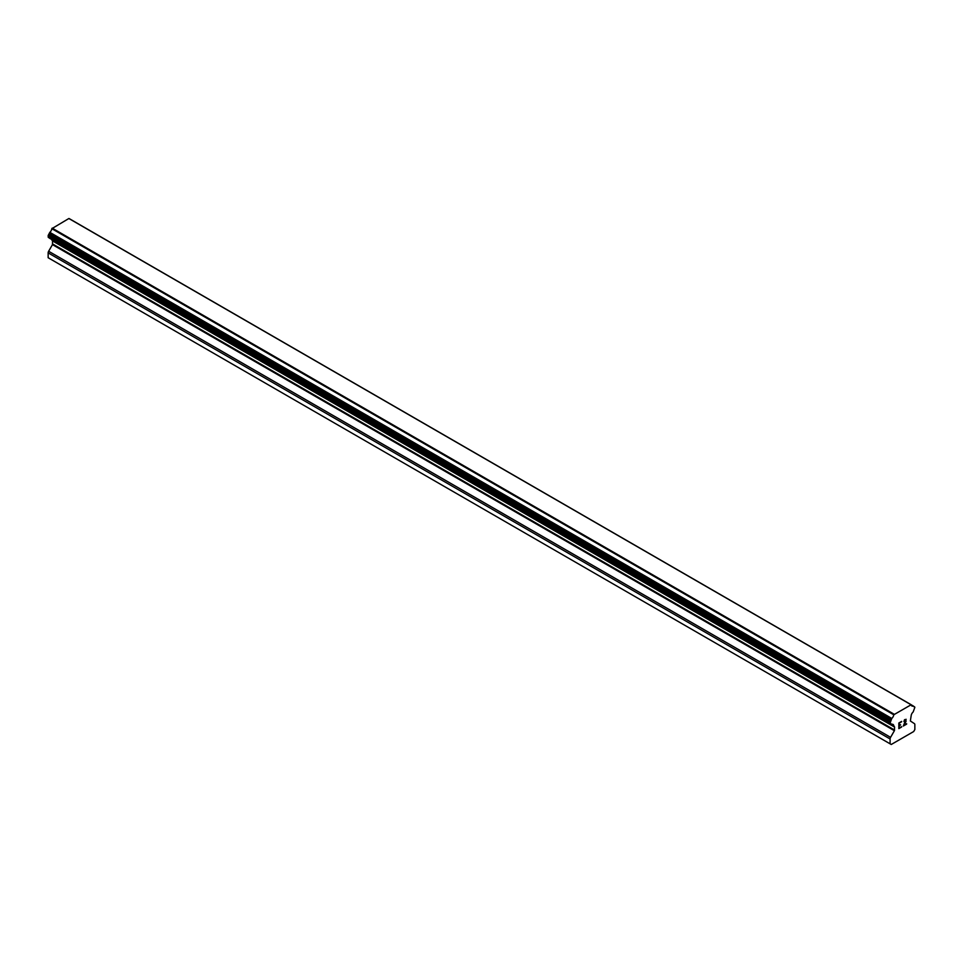 <?xml version="1.0" encoding="UTF-8"?>
<svg xmlns="http://www.w3.org/2000/svg" width="963" height="963" viewBox="0 0 963 963"><rect width="100%" height="100%" fill="white"/><g stroke="black" fill="none" stroke-linecap="round" stroke-linejoin="round"><path stroke-width="1.44" d="M899.153 723.201L899.153 725.44L899.153 723.201L901.645 721.756L899.153 723.201M899.153 725.44L900.513 724.658M900.513 725.031L899.153 725.813L900.513 725.031M899.153 725.813L899.153 728.064L899.153 725.813M899.153 728.064L901.645 726.62M898.84 728.606L901.645 726.993L898.84 728.618L898.84 723.008L901.645 721.395M903.92 721.504L904.534 719.722L906.171 719.313M906.183 720.95L905.497 722.406L906.171 720.95M905.497 722.406L903.992 725.271L905.485 722.394M903.992 725.271L906.628 723.743M904.558 720.083L905.87 719.578L904.558 720.083M906.64 724.116L903.306 726.042L905.87 719.578M903.306 726.03L906.628 724.104M894.398 730.712L894.591 727.077L893.772 725.741A3.732 2.155 -60 0 0 893.014 724.417A3.732 2.155 -60 0 0 891.774 724.332L890.089 723.081L891.774 718.434A3.732 2.155 -60 0 0 893.76 714.775L911.179 704.723A3.732 2.155 -60 0 0 911.925 705.999A3.732 2.155 -60 0 0 913.165 706.084L914.85 707.336L913.165 711.982A3.732 2.155 -60 0 0 911.167 715.69L910.348 720.962L914.369 723.61A2.335 1.348 -60 0 1 914.85 724.67L914.85 729.521L913.694 731.531L891.244 744.483L890.089 743.821L890.089 738.97A2.335 1.348 -60 0 1 890.57 737.345L894.398 730.712L52.459 244.626L48.632 251.259A2.335 1.348 120 0 0 48.15 252.884L48.15 257.735L890.089 743.821M52.58 240.678L52.459 244.626M51.809 239.546A3.732 2.155 -60 0 1 51.833 239.655L893.808 726.319M910.805 704.603L68.867 218.517L51.821 228.688A3.732 2.155 -60 0 1 49.835 232.348L48.15 235.55L48.343 237.416L890.125 723.309M911.034 704.639L68.927 218.553M894.133 714.221L52.195 228.135M894.073 714.329L52.134 228.243M893.76 714.775L51.821 228.688M893.772 725.741L51.833 239.655M914.381 706.878L913.67 706.469M913.165 706.084L911.215 704.964M891.774 718.434L49.835 232.348M891.281 719.301L49.342 233.215M891.232 719.59L49.294 233.503M890.787 720.42L48.848 234.334M890.546 720.637L48.619 234.551M890.089 721.636L48.15 235.55M890.089 723.081L48.15 236.994M891.281 724.044L890.426 723.55M894.591 727.077L52.652 240.991M894.591 730.062L52.652 243.976M890.57 737.345L48.632 251.259M890.089 738.97L48.15 252.884M914.657 706.914L913.634 706.324M913.478 706.108L911.191 704.784M911.106 704.675L69.18 218.589M890.281 723.502L48.343 237.416M891.461 724.308L49.522 238.222M893.929 726.427L51.99 240.341"/></g></svg>
